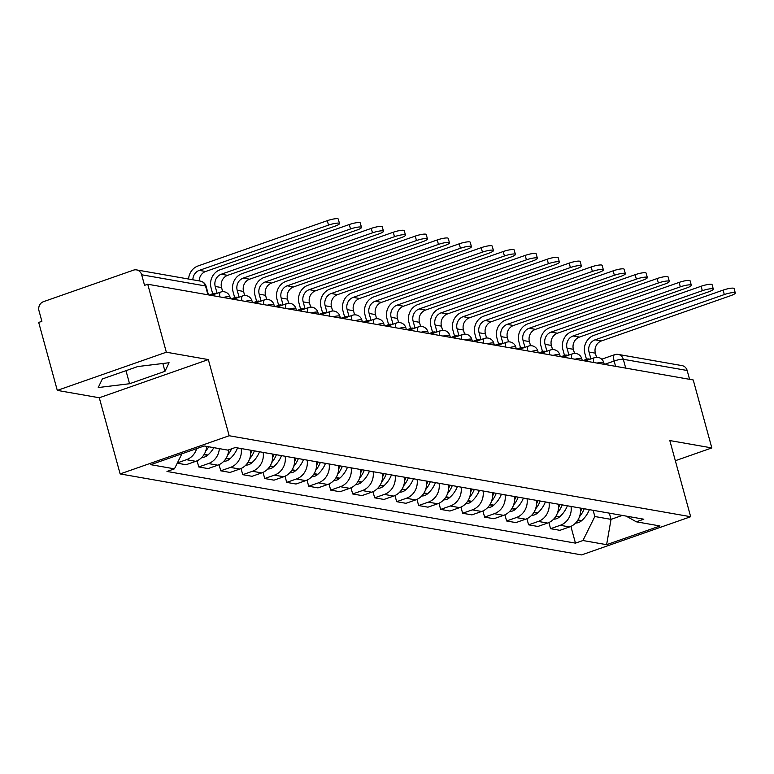 <?xml version="1.0" encoding="UTF-8"?>
<svg xmlns="http://www.w3.org/2000/svg" width="774" height="774" viewBox="0 0 774 774"><rect width="100%" height="100%" fill="white"/><g stroke="black" fill="none" stroke-linecap="round" stroke-linejoin="round"><path stroke-width="1.16" d="M166.333 352.209L57.295 390.396L99.295 397.768L120.134 473.93L581.622 554.91L690.66 516.722L229.172 435.743L208.332 359.581L166.333 352.209L147.737 284.242L693.233 379.966L711.828 447.923L669.82 440.561L690.66 516.722M57.295 390.396L38.7 322.439L41.883 321.326L38.981 310.732A7.198 6.608 -80 0 1 43.47 301.676L133.438 270.165A7.198 6.608 -80 0 1 136.553 269.903L200.398 281.107A7.198 6.608 100 0 1 205.516 285.974L141.661 274.77A7.198 6.608 -80 0 0 136.553 269.903M601.727 359.213L614.566 354.715A7.198 2.545 70.7 0 1 615.078 354.676A7.198 6.608 100 0 1 618.194 354.415L682.039 365.618A7.198 6.608 100 0 1 687.157 370.485L623.302 359.281A7.198 1.306 164.7 0 0 614.13 361.013L604.494 364.39M689.576 379.318L687.157 370.485M675.334 460.714L711.828 447.923M141.661 274.77L144.554 285.354L147.737 284.242M196.664 448.61A16.564 15.199 100 0 1 186.466 459.698L177.41 462.871M177.256 463.181L186.07 464.729L195.764 461.333A16.564 15.199 -80 0 0 206.668 446.414M219.352 448.639A16.564 15.199 100 0 1 208.448 463.558L198.754 466.954L208.061 468.589L217.755 465.193A16.564 15.199 -80 0 0 228.678 449.849M197.07 460.801L198.754 466.954M241.178 448.543A16.564 15.199 100 0 1 230.439 467.419L220.745 470.815L230.052 472.44L239.747 469.044A16.564 15.199 -80 0 0 250.486 450.178M219.061 464.661L220.745 470.815M263.17 452.403A16.564 15.199 100 0 1 252.43 471.279L242.736 474.675L252.034 476.3L261.738 472.904A16.564 15.199 -80 0 0 272.477 454.038M241.053 468.522L242.736 474.675M285.161 456.263A16.564 15.199 100 0 1 274.422 475.13L264.727 478.526L274.025 480.161L283.719 476.765A16.564 15.199 -80 0 0 294.459 457.898M263.044 472.382L264.727 478.526M307.152 460.124A16.564 15.199 100 0 1 296.403 478.99L286.709 482.386L296.016 484.021L305.711 480.625A16.564 15.199 -80 0 0 316.45 461.749M285.026 476.233L286.709 482.386M329.134 463.974A16.564 15.199 100 0 1 318.395 482.85L308.7 486.246L318.008 487.881L327.702 484.485A16.564 15.199 -80 0 0 338.441 465.609M307.017 480.093L308.7 486.246M351.125 467.835A16.564 15.199 100 0 1 340.386 486.711L330.692 490.106L339.989 491.742L349.693 488.336A16.564 15.199 -80 0 0 360.432 469.47M329.008 483.953L330.692 490.106M373.116 471.695A16.564 15.199 100 0 1 362.377 490.571L352.683 493.967L361.98 495.592L371.675 492.196A16.564 15.199 -80 0 0 382.424 473.33M350.999 487.813L352.683 493.967M395.108 475.555A16.564 15.199 100 0 1 384.368 494.422L374.664 497.817L383.972 499.453L393.666 496.057A16.564 15.199 -80 0 0 404.405 477.19M372.981 491.674L374.664 497.817M417.089 479.416A16.564 15.199 100 0 1 406.35 498.282L396.656 501.678L405.963 503.313L415.657 499.917A16.564 15.199 -80 0 0 426.397 481.041M394.972 495.524L396.656 501.678M439.081 483.266A16.564 15.199 100 0 1 428.341 502.142L418.647 505.538L427.945 507.173L437.649 503.777A16.564 15.199 -80 0 0 448.388 484.901M416.963 499.385L418.647 505.538M461.072 487.127A16.564 15.199 100 0 1 450.333 506.002L440.638 509.398L449.936 511.034L459.63 507.638A16.564 15.199 -80 0 0 470.379 488.762M438.955 503.245L440.638 509.398M483.063 490.987A16.564 15.199 100 0 1 472.324 509.863L462.62 513.259L471.927 514.884L481.622 511.488A16.564 15.199 -80 0 0 492.361 492.622M460.936 507.105L462.62 513.259M505.054 494.847A16.564 15.199 100 0 1 494.305 513.713L484.611 517.109L493.918 518.744L503.613 515.349A16.564 15.199 -80 0 0 514.352 496.482M482.928 510.966L484.611 517.109M527.036 498.708A16.564 15.199 100 0 1 516.297 517.574L506.602 520.97L515.9 522.605L525.604 519.209A16.564 15.199 -80 0 0 536.343 500.333M504.919 514.816L506.602 520.97M549.027 502.568A16.564 15.199 100 0 1 538.288 521.434L528.594 524.83L537.891 526.465L547.586 523.069A16.564 15.199 -80 0 0 558.335 504.193M526.91 518.677L528.594 524.83M571.019 506.419A16.564 15.199 100 0 1 560.279 525.294L550.575 528.69L559.883 530.325L569.577 526.93A16.564 15.199 -80 0 0 580.316 508.054M548.892 522.537L550.575 528.69M181.919 453.777L174.45 468.841L150.766 464.681L204.172 445.979L227.856 450.129L235.325 447.517L643.813 519.199L636.344 521.811L660.019 525.972L606.613 544.673L582.938 540.523L594.829 516.519L611.044 519.364L622.296 515.416M174.45 468.841L166.981 471.453L575.469 543.135L582.938 540.523M120.134 473.93L229.172 435.743M99.295 397.768L208.332 359.581M164.978 371.317L169.08 362.735L137.772 366.547L102.342 378.95L98.24 387.542L129.548 383.73L164.978 371.317L162.83 363.49M609.341 513.143L611.044 519.364L606.613 544.673M593.136 510.298L594.829 516.519M570.883 526.397L575.469 543.135M626.118 516.094L636.344 521.811M125.978 370.678L129.548 383.73M199.208 280.894A9.723 8.92 100 0 1 205.632 271.49L334.852 226.221A8.098 1.471 164.7 0 0 339.496 223.531A8.098 1.471 164.7 0 0 328.515 225.108L327.296 220.667A8.098 1.471 -15.3 0 1 338.286 219.09L339.496 223.531M192.861 279.782A9.723 8.92 100 0 1 199.286 270.378L328.515 225.108M327.296 220.667L198.076 265.937A14.406 13.216 -80 0 0 188.585 279.037M222.689 291.692L221.558 287.57A9.723 8.92 100 0 1 227.624 275.341L356.843 230.081A8.098 1.471 164.7 0 0 361.487 227.392A8.098 1.471 164.7 0 0 350.506 228.969L349.287 224.528A8.098 1.471 -15.3 0 1 360.278 222.951L361.487 227.392M201.84 457.395A9.095 8.34 -80 0 0 207.529 455.325L207.906 454.996A27.371 25.116 -80 0 0 213.837 447.672M217.097 293.327L215.22 286.457A9.723 8.92 100 0 1 221.277 274.228L350.506 228.969M216.246 293.627L214.127 293.259L209.996 294.701L210.122 295.194M214.408 294.275L214.127 293.259M205.691 451.097A27.371 25.116 -80 0 0 208.69 446.772M349.287 224.528L220.068 269.787A14.406 13.216 -80 0 0 211.089 287.909L212.686 293.762M244.681 295.552L243.549 291.43A9.723 8.92 100 0 1 249.605 279.201L378.834 233.942A8.098 1.471 164.7 0 0 383.478 231.242A8.098 1.471 164.7 0 0 372.488 232.829L371.278 228.388A8.098 1.471 -15.3 0 1 382.259 226.801L383.478 231.242M223.821 461.256A9.095 8.34 -80 0 0 229.52 459.185L229.888 458.856A27.371 25.116 -80 0 0 237.55 447.904M239.089 297.187L237.202 290.318A9.723 8.92 100 0 1 243.268 278.089L372.488 232.829M238.237 297.487L236.118 297.119L231.977 298.561L232.113 299.045M236.389 298.135L236.118 297.119M227.682 454.957A27.371 25.116 -80 0 0 231.62 448.814M371.278 228.388L242.049 273.648A14.406 13.216 -80 0 0 233.071 291.769L234.677 297.622M266.662 299.412L265.54 295.291A9.723 8.92 100 0 1 271.597 283.061L400.826 237.802A8.098 1.471 164.7 0 0 405.47 235.103A8.098 1.471 164.7 0 0 394.479 236.689L393.269 232.248A8.098 1.471 -15.3 0 1 404.251 230.662L405.47 235.103M252.14 450.468A27.371 25.116 100 0 1 250.67 453.622M245.813 465.116A9.095 8.34 -80 0 0 251.502 463.046L251.879 462.717A27.371 25.116 -80 0 0 259.532 451.764M261.08 301.047L259.193 294.178A9.723 8.92 100 0 1 265.259 281.949L394.479 236.689M260.219 301.347L258.1 300.98L253.969 302.421L254.104 302.905M258.381 301.995L258.1 300.98M249.673 458.818A27.371 25.116 -80 0 0 254.394 450.865M393.269 232.248L264.04 277.508A14.406 13.216 -80 0 0 255.062 295.62L256.668 301.483M288.654 303.273L287.531 299.151A9.723 8.92 100 0 1 293.588 286.922L422.807 241.652A8.098 1.471 164.7 0 0 427.451 238.963A8.098 1.471 164.7 0 0 416.47 240.54L415.251 236.109A8.098 1.471 -15.3 0 1 426.242 234.522L427.451 238.963M274.122 454.328A27.371 25.116 100 0 1 272.661 457.482M267.804 468.976A9.095 8.34 -80 0 0 273.493 466.906L273.87 466.577A27.371 25.116 -80 0 0 281.523 455.625M283.061 304.908L281.185 298.038A9.723 8.92 100 0 1 287.241 285.809L416.47 240.54M282.21 305.208L280.091 304.83L275.96 306.281L276.095 306.765M280.372 305.846L280.091 304.83M271.664 462.678A27.371 25.116 -80 0 0 276.376 454.725M415.251 236.109L286.032 281.368A14.406 13.216 -80 0 0 277.053 299.48L278.65 305.333M310.645 307.133L309.513 303.002A9.723 8.92 100 0 1 315.579 290.782L444.798 245.513A8.098 1.471 164.7 0 0 449.442 242.823A8.098 1.471 164.7 0 0 438.461 244.4L437.242 239.959A8.098 1.471 -15.3 0 1 448.233 238.382L449.442 242.823M296.113 458.179A27.371 25.116 100 0 1 294.652 461.333M289.795 472.837A9.095 8.34 -80 0 0 295.484 470.766L295.862 470.437A27.371 25.116 -80 0 0 303.514 459.485M305.053 308.768L303.176 301.889A9.723 8.92 100 0 1 309.232 289.669L438.461 244.4M304.201 309.068L302.083 308.691L297.951 310.142L298.077 310.626M302.363 309.706L302.083 308.691M293.646 466.529A27.371 25.116 -80 0 0 298.367 458.576M437.242 239.959L308.023 285.229A14.406 13.216 -80 0 0 299.045 303.34L300.641 309.194M332.636 310.984L331.504 306.862A9.723 8.92 100 0 1 337.561 294.633L466.79 249.373A8.098 1.471 164.7 0 0 471.434 246.683A8.098 1.471 164.7 0 0 460.443 248.261L459.234 243.82A8.098 1.471 -15.3 0 1 470.215 242.243L471.434 246.683M318.104 462.039A27.371 25.116 100 0 1 316.634 465.193M311.777 476.687A9.095 8.34 -80 0 0 317.475 474.617L317.843 474.288A27.371 25.116 -80 0 0 325.506 463.336M327.044 312.628L325.157 305.749A9.723 8.92 100 0 1 331.224 293.52L460.443 248.261M326.193 312.919L324.074 312.551L319.933 314.002L320.068 314.486M324.345 313.567L324.074 312.551M315.637 470.389A27.371 25.116 -80 0 0 320.359 462.436M459.234 243.82L330.005 289.079A14.406 13.216 -80 0 0 321.026 307.201L322.632 313.054M354.618 314.844L353.495 310.722A9.723 8.92 100 0 1 359.552 298.493L488.781 253.233A8.098 1.471 164.7 0 0 493.425 250.534A8.098 1.471 164.7 0 0 482.434 252.121L481.225 247.68A8.098 1.471 -15.3 0 1 492.206 246.093L493.425 250.534M340.096 465.9A27.371 25.116 100 0 1 338.625 469.054M333.768 480.548A9.095 8.34 -80 0 0 339.457 478.477L339.834 478.148A27.371 25.116 -80 0 0 347.487 467.196M349.035 316.479L347.149 309.61A9.723 8.92 100 0 1 353.215 297.38L482.434 252.121M348.184 316.779L346.055 316.411L341.924 317.853L342.06 318.337M346.336 317.427L346.055 316.411M337.628 474.249A27.371 25.116 -80 0 0 342.35 466.296M481.225 247.68L351.996 292.94A14.406 13.216 -80 0 0 343.017 311.061L344.623 316.914M376.609 318.704L375.487 314.583A9.723 8.92 100 0 1 381.543 302.353L510.772 257.094A8.098 1.471 164.7 0 0 515.407 254.394A8.098 1.471 164.7 0 0 504.425 255.981L503.206 251.54A8.098 1.471 -15.3 0 1 514.197 249.954L515.407 254.394M362.077 469.76A27.371 25.116 100 0 1 360.616 472.914M355.759 484.408A9.095 8.34 -80 0 0 361.448 482.337L361.826 482.009A27.371 25.116 -80 0 0 369.479 471.056M371.017 320.339L369.14 313.47A9.723 8.92 100 0 1 375.197 301.241L504.425 255.981M370.166 320.639L368.047 320.272L363.915 321.713L364.051 322.197M368.327 321.287L368.047 320.272M359.62 478.109A27.371 25.116 -80 0 0 364.331 470.157M503.206 251.54L373.987 296.8A14.406 13.216 -80 0 0 365.009 314.912L366.605 320.775M398.6 322.565L397.468 318.443A9.723 8.92 100 0 1 403.535 306.214L532.754 260.944A8.098 1.471 164.7 0 0 537.398 258.255A8.098 1.471 164.7 0 0 526.417 259.832L525.198 255.401A8.098 1.471 -15.3 0 1 536.189 253.814L537.398 258.255M384.068 473.62A27.371 25.116 100 0 1 382.608 476.774M377.751 488.268A9.095 8.34 -80 0 0 383.44 486.198L383.817 485.869A27.371 25.116 -80 0 0 391.47 474.917M393.008 324.2L391.131 317.33A9.723 8.92 100 0 1 397.188 305.101L526.417 259.832M392.157 324.5L390.038 324.122L385.907 325.573L386.033 326.057M390.319 325.138L390.038 324.122M381.601 481.97A27.371 25.116 -80 0 0 386.323 474.017M525.198 255.401L395.978 300.66A14.406 13.216 -80 0 0 387 318.772L388.596 324.625M420.592 326.425L419.46 322.294A9.723 8.92 100 0 1 425.526 310.074L554.745 264.805A8.098 1.471 164.7 0 0 559.389 262.115A8.098 1.471 164.7 0 0 548.398 263.692L547.189 259.251A8.098 1.471 -15.3 0 1 558.17 257.674L559.389 262.115M406.06 477.481A27.371 25.116 100 0 1 404.599 480.625M399.742 492.129A9.095 8.34 -80 0 0 405.431 490.058L405.799 489.729A27.371 25.116 -80 0 0 413.461 478.777M414.999 328.06L413.123 321.181A9.723 8.92 100 0 1 419.179 308.961L548.398 263.692M414.148 328.36L412.029 327.983L407.888 329.434L408.024 329.918M412.3 328.998L412.029 327.983M403.593 485.83A27.371 25.116 -80 0 0 408.314 477.868M547.189 259.251L417.96 304.521A14.406 13.216 -80 0 0 408.982 322.632L410.588 328.486M442.573 330.275L441.451 326.154A9.723 8.92 100 0 1 447.507 313.925L576.736 268.665A8.098 1.471 164.7 0 0 581.38 265.975A8.098 1.471 164.7 0 0 570.39 267.552L569.18 263.112A8.098 1.471 -15.3 0 1 580.161 261.535L581.38 265.975M428.051 481.331A27.371 25.116 100 0 1 426.58 484.485M421.724 495.979A9.095 8.34 -80 0 0 427.412 493.909L427.79 493.589A27.371 25.116 -80 0 0 435.443 482.637M436.991 331.92L435.104 325.041A9.723 8.92 100 0 1 441.17 312.812L570.39 267.552M436.139 332.21L434.011 331.843L429.88 333.294L430.015 333.778M434.291 332.859L434.011 331.843M425.584 489.681A27.371 25.116 -80 0 0 430.305 481.728M569.18 263.112L439.951 308.371A14.406 13.216 -80 0 0 430.973 326.493L432.579 332.346M464.564 334.136L463.442 330.014A9.723 8.92 100 0 1 469.499 317.785L598.728 272.525A8.098 1.471 164.7 0 0 603.362 269.826A8.098 1.471 164.7 0 0 592.381 271.413L591.162 266.972A8.098 1.471 -15.3 0 1 602.153 265.395L603.362 269.826M450.033 485.192A27.371 25.116 100 0 1 448.572 488.346M443.715 499.84A9.095 8.34 -80 0 0 449.404 497.769L449.781 497.44A27.371 25.116 -80 0 0 457.434 486.488M458.972 335.771L457.095 328.902A9.723 8.92 100 0 1 463.152 316.672L592.381 271.413M458.121 336.071L456.002 335.703L451.871 337.145L452.006 337.638M456.283 336.719L456.002 335.703M447.575 493.541A27.371 25.116 -80 0 0 452.287 485.588M591.162 266.972L461.943 312.232A14.406 13.216 -80 0 0 452.964 330.353L454.561 336.206M486.556 337.996L485.424 333.875A9.723 8.92 100 0 1 491.49 321.645L620.709 276.386A8.098 1.471 164.7 0 0 625.353 273.686A8.098 1.471 164.7 0 0 614.372 275.273L613.153 270.832A8.098 1.471 -15.3 0 1 624.144 269.246L625.353 273.686M472.024 489.052A27.371 25.116 100 0 1 470.563 492.206M465.706 503.7A9.095 8.34 -80 0 0 471.395 501.629L471.772 501.3A27.371 25.116 -80 0 0 479.425 490.348M480.964 339.631L479.087 332.762A9.723 8.92 100 0 1 485.143 320.533L614.372 275.273M480.112 339.931L477.993 339.563L473.862 341.005L473.988 341.489M478.274 340.579L477.993 339.563M469.557 497.401A27.371 25.116 -80 0 0 474.278 489.449M613.153 270.832L483.934 316.092A14.406 13.216 -80 0 0 474.955 334.204L476.552 340.067M508.547 341.856L507.415 337.735A9.723 8.92 100 0 1 513.481 325.506L642.701 280.246A8.098 1.471 164.7 0 0 647.345 277.547A8.098 1.471 164.7 0 0 636.354 279.124L635.144 274.693A8.098 1.471 -15.3 0 1 646.126 273.106L647.345 277.547M494.015 492.912A27.371 25.116 100 0 1 492.554 496.066M487.697 507.56A9.095 8.34 -80 0 0 493.386 505.49L493.754 505.161A27.371 25.116 -80 0 0 501.417 494.209M502.955 343.492L501.078 336.622A9.723 8.92 100 0 1 507.134 324.393L636.354 279.124M502.103 343.791L499.985 343.414L495.853 344.865L495.979 345.349M500.256 344.44L499.985 343.414M491.548 501.262A27.371 25.116 -80 0 0 496.269 493.309M635.144 274.693L505.915 319.952A14.406 13.216 -80 0 0 496.937 338.064L498.543 343.917M530.538 345.717L529.406 341.595A9.723 8.92 100 0 1 535.463 329.366L664.692 284.097A8.098 1.471 164.7 0 0 669.336 281.407A8.098 1.471 164.7 0 0 658.345 282.984L657.136 278.543A8.098 1.471 -15.3 0 1 668.117 276.966L669.336 281.407M516.006 496.773A27.371 25.116 100 0 1 514.536 499.917M509.679 511.421A9.095 8.34 -80 0 0 515.368 509.35L515.745 509.021A27.371 25.116 -80 0 0 523.408 498.069M524.946 347.352L523.06 340.473A9.723 8.92 100 0 1 529.126 328.253L658.345 282.984M524.095 347.652L521.966 347.274L517.835 348.726L517.97 349.209M522.247 348.29L521.966 347.274M513.539 505.122A27.371 25.116 -80 0 0 518.261 497.16M657.136 278.543L527.907 323.813A14.406 13.216 -80 0 0 518.928 341.924L520.534 347.778M552.52 349.577L551.398 345.446A9.723 8.92 100 0 1 557.454 333.217L686.683 287.957A8.098 1.471 164.7 0 0 691.317 285.267A8.098 1.471 164.7 0 0 680.336 286.844L679.117 282.404A8.098 1.471 -15.3 0 1 690.108 280.827L691.317 285.267M537.988 500.623A27.371 25.116 100 0 1 536.527 503.777M531.67 515.271A9.095 8.34 -80 0 0 537.359 513.21L537.736 512.881A27.371 25.116 -80 0 0 545.389 501.929M546.928 351.212L545.051 344.333A9.723 8.92 100 0 1 551.107 332.104L680.336 286.844M546.076 351.502L543.958 351.135L539.826 352.586L539.962 353.07M544.238 352.151L543.958 351.135M535.531 508.973A27.371 25.116 -80 0 0 540.242 501.02M679.117 282.404L549.898 327.673A14.406 13.216 -80 0 0 540.92 345.784L542.516 351.638M574.511 353.428L573.379 349.306A9.723 8.92 100 0 1 579.445 337.077L708.665 291.817A8.098 1.471 164.7 0 0 713.309 289.118A8.098 1.471 164.7 0 0 702.328 290.705L701.109 286.264A8.098 1.471 -15.3 0 1 712.099 284.687L713.309 289.118M559.979 504.484A27.371 25.116 100 0 1 558.518 507.638M553.662 519.131A9.095 8.34 -80 0 0 559.35 517.061L559.728 516.732A27.371 25.116 -80 0 0 567.381 505.78M568.919 355.063L567.042 348.194A9.723 8.92 100 0 1 573.099 335.964L702.328 290.705M568.068 355.363L565.949 354.995L561.818 356.437L561.953 356.93M566.229 356.011L565.949 354.995M557.512 512.833A27.371 25.116 -80 0 0 562.234 504.88M701.109 286.264L571.889 331.524A14.406 13.216 -80 0 0 562.911 349.645L564.507 355.498M596.502 357.288L595.37 353.167A9.723 8.92 100 0 1 601.437 340.937L730.656 295.678A8.098 1.471 164.7 0 0 735.3 292.978A8.098 1.471 164.7 0 0 724.309 294.565L723.1 290.124A8.098 1.471 -15.3 0 1 734.081 288.538L735.3 292.978M581.971 508.344A27.371 25.116 100 0 1 580.51 511.498M575.653 522.992A9.095 8.34 -80 0 0 581.342 520.921L581.709 520.592A27.371 25.116 -80 0 0 589.372 509.64M590.91 358.923L589.033 352.054A9.723 8.92 100 0 1 595.09 339.825L724.309 294.565M590.059 359.223L587.94 358.855L583.809 360.297L583.935 360.781M588.211 359.871L587.94 358.855M579.503 516.693A27.371 25.116 -80 0 0 584.225 508.741M723.1 290.124L593.871 335.384A14.406 13.216 -80 0 0 584.892 353.505L586.499 359.359M604.252 364.351L603.768 362.58A7.198 1.306 164.7 0 0 603.188 362.261A7.198 1.306 164.7 0 0 597.015 363.083M582.271 360.491L581.787 358.72A7.198 1.306 164.7 0 0 581.197 358.401A7.198 1.306 164.7 0 0 575.024 359.223M560.279 356.63L559.796 354.869A7.198 1.306 164.7 0 0 559.205 354.54A7.198 1.306 164.7 0 0 553.042 355.363M538.288 352.77L537.804 351.009A7.198 1.306 164.7 0 0 537.214 350.68A7.198 1.306 164.7 0 0 531.051 351.502M516.297 348.919L515.813 347.149A7.198 1.306 164.7 0 0 515.232 346.82A7.198 1.306 164.7 0 0 509.06 347.642M494.315 345.059L493.831 343.288A7.198 1.306 164.7 0 0 493.241 342.959A7.198 1.306 164.7 0 0 487.069 343.791M472.324 341.199L471.84 339.428A7.198 1.306 164.7 0 0 471.25 339.109A7.198 1.306 164.7 0 0 465.077 339.931M450.333 337.338L449.849 335.577A7.198 1.306 164.7 0 0 449.259 335.248A7.198 1.306 164.7 0 0 443.096 336.071M428.341 333.478L427.858 331.717A7.198 1.306 164.7 0 0 427.277 331.388A7.198 1.306 164.7 0 0 421.104 332.21M406.36 329.627L405.876 327.857A7.198 1.306 164.7 0 0 405.286 327.528A7.198 1.306 164.7 0 0 399.113 328.35M384.368 325.767L383.885 323.996A7.198 1.306 164.7 0 0 383.294 323.667A7.198 1.306 164.7 0 0 377.122 324.49M362.377 321.907L361.893 320.136A7.198 1.306 164.7 0 0 361.303 319.817A7.198 1.306 164.7 0 0 355.14 320.639M340.386 318.046L339.902 316.285A7.198 1.306 164.7 0 0 339.322 315.956A7.198 1.306 164.7 0 0 333.149 316.779M318.404 314.186L317.921 312.425A7.198 1.306 164.7 0 0 317.33 312.096A7.198 1.306 164.7 0 0 311.158 312.919M296.413 310.335L295.929 308.565A7.198 1.306 164.7 0 0 295.339 308.236A7.198 1.306 164.7 0 0 289.166 309.058M274.422 306.475L273.938 304.704A7.198 1.306 164.7 0 0 273.348 304.376A7.198 1.306 164.7 0 0 267.185 305.198M252.43 302.615L251.947 300.844A7.198 1.306 164.7 0 0 251.366 300.525A7.198 1.306 164.7 0 0 245.194 301.347M230.449 298.754L229.965 296.993A7.198 1.306 164.7 0 0 229.375 296.665A7.198 1.306 164.7 0 0 223.202 297.487M615.582 366.334L614.13 361.013A7.198 2.545 70.7 0 1 614.566 354.715A7.198 7.198 0 0 1 618.194 354.415A7.198 6.608 100 0 1 623.302 359.281L625.721 368.114M547.586 523.069L538.288 521.434M525.604 519.209L516.297 517.574M503.613 515.349L494.305 513.713M481.622 511.488L472.324 509.863M459.63 507.638L450.333 506.002M437.649 503.777L428.341 502.142M415.657 499.917L406.35 498.282M393.666 496.057L384.368 494.422M371.675 492.196L362.377 490.571M349.693 488.336L340.386 486.711M327.702 484.485L318.395 482.85M305.711 480.625L296.403 478.99M283.719 476.765L274.422 475.13M261.738 472.904L252.43 471.279M239.747 469.044L230.439 467.419M217.755 465.193L208.448 463.558M195.764 461.333L186.466 459.698M569.577 526.93L560.279 525.294M219.855 296.897A7.198 2.545 -109.3 0 1 220.638 292.088L211.234 295.387M241.846 300.757A7.198 2.545 -109.3 0 1 242.62 295.949L233.226 299.248M263.828 304.617A7.198 2.545 -109.3 0 1 264.611 299.809L255.217 303.098M285.819 308.468A7.198 2.545 -109.3 0 1 286.603 303.669L277.198 306.959M307.81 312.328A7.198 2.545 -109.3 0 1 308.594 307.53L299.19 310.819M329.801 316.189A7.198 2.545 -109.3 0 1 330.575 311.39L321.181 314.679M351.783 320.049A7.198 2.545 -109.3 0 1 352.567 315.241L343.172 318.54M373.774 323.909A7.198 2.545 -109.3 0 1 374.558 319.101L365.154 322.39M395.766 327.77A7.198 2.545 -109.3 0 1 396.549 322.961L387.145 326.251M417.757 331.62A7.198 2.545 -109.3 0 1 418.531 326.822L409.136 330.111M439.738 335.481A7.198 2.545 -109.3 0 1 440.522 330.682L431.128 333.971M461.73 339.341A7.198 2.545 -109.3 0 1 462.513 334.532L453.109 337.832M483.721 343.201A7.198 2.545 -109.3 0 1 484.505 338.393L475.101 341.682M505.712 347.062A7.198 2.545 -109.3 0 1 506.486 342.253L497.092 345.543M527.694 350.912A7.198 2.545 -109.3 0 1 528.478 346.113L519.083 349.403M549.685 354.773A7.198 2.545 -109.3 0 1 550.469 349.974L541.065 353.263M571.676 358.633A7.198 2.545 -109.3 0 1 572.46 353.824L563.056 357.124M593.668 362.493A7.198 2.545 -109.3 0 1 594.442 357.685L585.047 360.974M208.458 294.894L206.107 286.303A7.198 1.306 164.7 0 0 205.516 285.974L207.935 294.807M199.286 270.378L205.632 271.49M207.529 455.325L203.949 454.706M215.22 286.457L221.558 287.57M207.906 454.996L204.172 454.348M221.277 274.228L227.624 275.341M229.52 459.185L225.94 458.556M237.202 290.318L243.549 291.43M229.888 458.856L226.163 458.208M243.268 278.089L249.605 279.201M251.502 463.046L247.932 462.417M259.193 294.178L265.54 295.291M251.879 462.717L248.144 462.059M265.259 281.949L271.597 283.061M273.493 466.906L269.923 466.277M281.185 298.038L287.531 299.151M273.87 466.577L270.136 465.919M287.241 285.809L293.588 286.922M295.484 470.766L291.904 470.137M303.176 301.889L309.513 303.002M295.862 470.437L292.127 469.779M309.232 289.669L315.579 290.782M317.475 474.617L313.896 473.998M325.157 305.749L331.504 306.862M317.843 474.288L314.118 473.64M331.224 293.52L337.561 294.633M339.457 478.477L335.887 477.848M347.149 309.61L353.495 310.722M339.834 478.148L336.109 477.5M353.215 297.38L359.552 298.493M361.448 482.337L357.878 481.709M369.14 313.47L375.487 314.583M361.826 482.009L358.091 481.351M375.197 301.241L381.543 302.353M383.44 486.198L379.86 485.569M391.131 317.33L397.468 318.443M383.817 485.869L380.082 485.211M397.188 305.101L403.535 306.214M405.431 490.058L401.851 489.429M413.123 321.181L419.46 322.294M405.799 489.729L402.074 489.071M419.179 308.961L425.526 310.074M427.412 493.909L423.842 493.29M435.104 325.041L441.451 326.154M427.79 493.589L424.065 492.932M441.17 312.812L447.507 313.925M449.404 497.769L445.834 497.14M457.095 328.902L463.442 330.014M449.781 497.44L446.047 496.792M463.152 316.672L469.499 317.785M471.395 501.629L467.815 501.001M479.087 332.762L485.424 333.875M471.772 501.3L468.038 500.643M485.143 320.533L491.49 321.645M493.386 505.49L489.807 504.861M501.078 336.622L507.415 337.735M493.754 505.161L490.029 504.503M507.134 324.393L513.481 325.506M515.368 509.35L511.798 508.721M523.06 340.473L529.406 341.595M515.745 509.021L512.02 508.363M529.126 328.253L535.463 329.366M537.359 513.21L533.789 512.582M545.051 344.333L551.398 345.446M537.736 512.881L534.002 512.224M551.107 332.104L557.454 333.217M559.35 517.061L555.771 516.432M567.042 348.194L573.379 349.306M559.728 516.732L555.993 516.084M573.099 335.964L579.445 337.077M581.342 520.921L577.762 520.292M589.033 352.054L595.37 353.167M581.709 520.592L577.985 519.944M595.09 339.825L601.437 340.937M229.965 296.993A7.198 7.198 0 0 0 220.638 292.088M251.947 300.844A7.198 7.198 0 0 0 242.62 295.949M273.938 304.704A7.198 7.198 0 0 0 264.611 299.809M295.929 308.565A7.198 7.198 0 0 0 286.603 303.669M317.921 312.425A7.198 7.198 0 0 0 308.594 307.53M339.902 316.285A7.198 7.198 0 0 0 330.575 311.39M361.893 320.136A7.198 7.198 0 0 0 352.567 315.241M383.885 323.996A7.198 7.198 0 0 0 374.558 319.101M405.876 327.857A7.198 7.198 0 0 0 396.549 322.961M427.858 331.717A7.198 7.198 0 0 0 418.531 326.822M449.849 335.577A7.198 7.198 0 0 0 440.522 330.682M471.84 339.428A7.198 7.198 0 0 0 462.513 334.532M493.831 343.288A7.198 7.198 0 0 0 484.505 338.393M515.813 347.149A7.198 7.198 0 0 0 506.486 342.253M537.804 351.009A7.198 7.198 0 0 0 528.478 346.113M559.796 354.869A7.198 7.198 0 0 0 550.469 349.974M581.787 358.72A7.198 7.198 0 0 0 572.46 353.824M603.768 362.58A7.198 7.198 0 0 0 594.442 357.685M206.107 286.303A7.198 7.198 0 0 0 200.398 281.107"/></g></svg>
